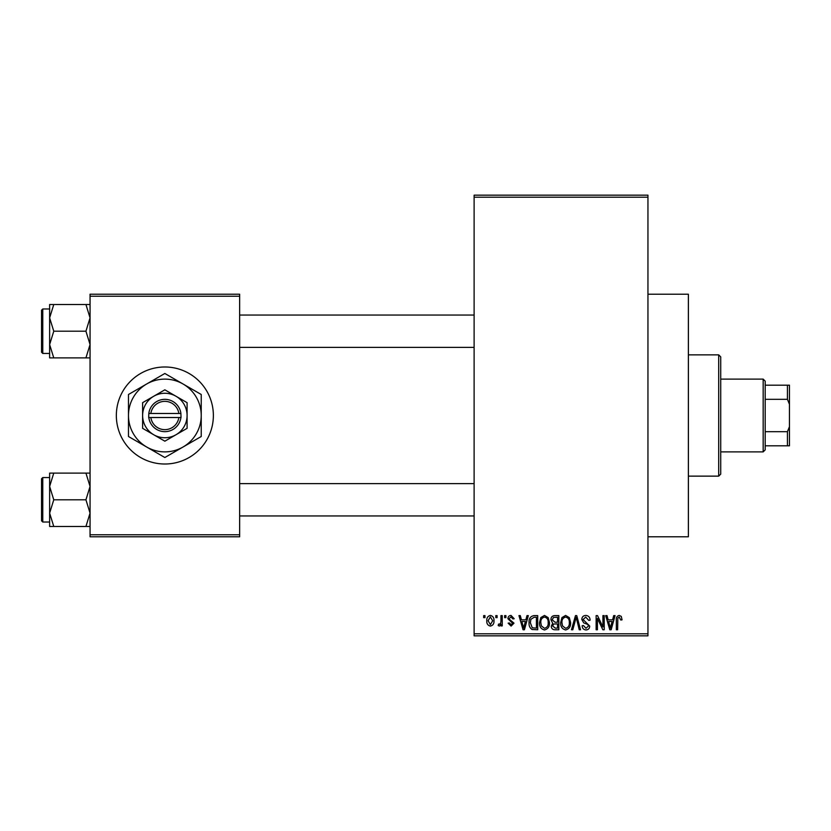 <?xml version="1.0" encoding="UTF-8"?>
<svg xmlns="http://www.w3.org/2000/svg" width="831" height="831" viewBox="0 0 831 831"><rect width="100%" height="100%" fill="white"/><g stroke="black" fill="none" stroke-linecap="round" stroke-linejoin="round"><path stroke-width="1.25" d="M647.951 294.216L688.38 294.216L688.38 536.784L647.951 536.784M164.85 366.99A48.51 48.51 0 0 0 116.34 415.5A48.51 48.51 0 0 0 164.85 464.01A48.51 48.51 0 0 0 213.37 415.5A48.51 48.51 0 0 0 164.85 366.99M495.806 617.63L495.806 615.615L497.094 615.615L497.094 617.63L495.806 617.63M500.948 620.944L500.948 615.615L502.236 615.615L502.236 625.909L500.948 625.909L500.948 624.258L499.41 626.086L498.195 625.535L498.558 624.071L499.483 624.247L500.709 623.053L500.948 620.944M504.625 617.63L504.625 615.615L505.913 615.615L505.913 617.63L504.625 617.63M507.928 618.752C507.99 616.706 509.029 615.594 511.044 615.428L514.181 618.742L512.893 618.918L510.951 616.903L509.216 618.493L509.548 619.427L513.994 623.157L511.096 626.086L508.115 623.146L509.403 622.959L511.044 624.621L512.706 623.364L507.928 618.752M525.867 619.843L526.979 615.615L528.329 615.615L524.413 629.763L523.063 629.763L518.96 615.615L520.299 615.615L521.421 619.843L525.867 619.843M544.502 615.428L548.19 617.651L549.457 622.502C549.738 626.512 548.086 628.994 544.492 629.95C540.971 629.025 539.319 626.595 539.537 622.679L540.815 617.589L544.502 615.428M565.631 615.428L569.328 617.651L570.596 622.502C570.876 626.512 569.214 628.994 565.62 629.95C562.099 629.025 560.447 626.595 560.665 622.679L561.943 617.589L565.631 615.428M619.261 615.428L621.276 616.425L622.045 619.843L620.757 620.019L619.199 617.08L617.817 618.15L617.63 629.763L616.353 629.763L616.353 620.155C616.031 617.578 617.007 616.01 619.261 615.428M474.117 633.804L647.951 633.804L647.951 635.829L474.117 635.829L474.117 195.171L647.951 195.171L647.951 197.196L474.117 197.196M647.951 633.804L647.951 197.196M612.603 619.843L613.714 615.615L615.065 615.615L611.149 629.763L609.798 629.763L605.695 615.615L607.035 615.615L608.147 619.843L612.603 619.843M602.932 626.938L602.932 615.615L604.22 615.615L604.22 629.763L602.849 629.763L597.427 618.42L597.427 629.763L596.139 629.763L596.139 615.615L597.52 615.615L602.932 626.938M581.804 619.531C581.949 616.976 583.279 615.605 585.813 615.428C588.597 615.729 590.01 617.329 590.072 620.206L588.784 620.393L585.699 617.08L583.092 619.51L589.709 626.075C589.615 628.454 588.39 629.753 586.042 629.95C583.549 629.701 582.251 628.298 582.167 625.722L583.455 625.535L586 628.298L588.421 626.023L588.016 624.58L583.757 622.897L581.804 619.531M571.448 629.763L575.488 615.615L576.745 615.615L580.557 629.763L579.228 629.763L576.195 617.267L572.798 629.763L571.448 629.763M550.932 619.77C550.953 617.111 552.262 615.729 554.848 615.615L558.837 615.615L558.837 629.763L554.838 629.763C552.594 629.669 551.41 628.485 551.296 626.21L552.688 623.24L550.932 619.77M529.067 622.762C528.724 618.742 530.344 616.353 533.928 615.615L537.699 615.615L537.699 629.763L532.058 629.503C529.804 627.924 528.807 625.681 529.067 622.762M486.8 620.861C486.55 617.911 487.745 616.103 490.383 615.428C492.98 616.093 494.175 617.869 493.967 620.757C494.185 623.666 492.991 625.442 490.383 626.086C487.807 625.452 486.613 623.717 486.8 620.861M483.673 617.63L483.673 615.615L484.961 615.615L484.961 617.63L483.673 617.63M90.06 294.216L239.64 294.216L239.64 296.241L90.06 296.241L90.06 294.216M239.64 534.759L239.64 536.784L90.06 536.784L90.06 534.759L239.64 534.759L239.64 296.241M90.06 534.759L90.06 296.241M610.972 625.608L612.167 621.495L608.583 621.495L610.38 628.288L610.972 625.608M565.61 628.298C568.373 627.53 569.599 625.598 569.308 622.481C569.484 619.573 568.259 617.776 565.641 617.08C562.951 617.817 561.725 619.697 561.953 622.72L562.504 625.92L565.61 628.298M557.549 628.111L557.549 623.884L553.778 624.019L552.584 625.972L555.305 628.111L557.549 628.111M557.549 622.232L557.549 617.267L553.488 617.443L552.22 619.76L555.004 622.232L557.549 622.232M544.482 628.298C547.234 627.53 548.47 625.598 548.169 622.481C548.346 619.573 547.13 617.776 544.513 617.08C541.812 617.817 540.586 619.697 540.825 622.72L541.365 625.92L544.482 628.298M536.41 628.111L536.41 617.267L534.104 617.267L530.864 619.334L530.355 622.783L532.297 627.831L536.41 628.111M524.236 625.608L525.431 621.495L521.858 621.495L523.644 628.288L524.236 625.608M490.415 624.621L492.679 620.767L490.352 616.903L488.088 620.767L490.415 624.621M718.701 476.142L718.701 354.858L720.726 356.883L720.726 474.117L718.701 476.142L688.38 476.142M718.701 354.858L688.38 354.858M49.631 486.447L49.631 513.132L53.766 499.795L49.631 486.447L53.766 473.109L49.631 473.109L49.631 486.447M42.765 522.024L41.55 520.808L41.55 478.77L42.765 477.555L42.765 522.024L49.631 522.024M90.06 473.109L85.936 473.109L90.06 486.447L85.936 499.795L53.766 499.795M85.936 473.109L53.766 473.109M85.936 499.795L90.06 513.132L85.936 526.47L53.766 526.47L49.631 513.132L49.631 526.47L53.766 526.47M85.936 526.47L90.06 526.47M763.17 379.113L765.195 381.138L765.195 449.862L763.17 451.887L763.17 379.113L720.726 379.113M765.195 385.179L789.45 385.179L789.45 445.821L787.424 445.821L787.424 431.673L789.45 426.75M765.195 431.673L787.424 431.673M789.45 404.25L787.424 399.327L787.424 385.179M765.195 399.327L787.424 399.327M765.195 445.821L787.424 445.821M90.06 304.53L85.936 304.53L90.06 317.868L85.936 331.205L90.06 344.553L85.936 357.891L53.766 357.891L49.631 344.553L53.766 331.205L49.631 317.868L53.766 304.53L49.631 304.53L49.631 357.891L53.766 357.891M41.55 352.23L41.55 310.192L42.765 308.976L42.765 353.445L41.55 352.23M85.936 304.53L53.766 304.53M85.936 331.205L53.766 331.205M85.936 357.891L90.06 357.891M42.765 477.555L49.631 477.555L49.631 473.109M150.847 417.526L181.023 417.526L180.898 413.474A16.173 16.173 0 0 0 148.811 413.474L148.687 417.526L150.847 417.526A14.148 14.148 0 0 0 178.852 417.526M148.811 417.526A16.173 16.173 0 0 0 180.898 417.526M187.089 402.661L164.85 389.822L142.62 402.661L142.62 428.339L164.85 441.178L187.089 428.339L187.089 402.661L175.975 396.242A22.24 22.24 0 0 0 142.62 415.5L142.62 428.339M142.62 402.661L142.62 415.5A22.24 22.24 0 0 0 175.975 434.758A22.24 22.24 0 0 0 175.975 396.242M183.049 447.005A36.387 36.387 0 0 0 183.049 383.995A36.387 36.387 0 0 0 128.473 415.5A36.387 36.387 0 0 0 183.049 447.005L201.237 436.504L201.237 394.496L164.85 373.483L128.473 394.496L128.473 436.504L164.85 457.517L183.049 447.005M180.898 413.474L148.811 413.474M178.852 413.474A14.148 14.148 0 0 0 150.847 413.474M474.117 515.958L239.64 515.958M474.117 483.621L239.64 483.621M239.64 315.042L474.117 315.042M239.64 347.379L474.117 347.379M763.17 451.887L720.726 451.887M42.765 353.445L49.631 353.445M42.765 308.976L49.631 308.976"/></g></svg>
